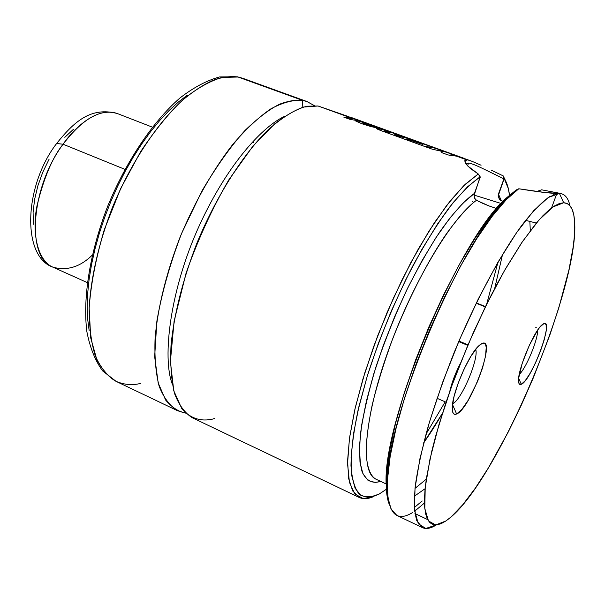 <?xml version="1.0" encoding="UTF-8"?>
<svg xmlns="http://www.w3.org/2000/svg" width="605" height="605" viewBox="0 0 605 605"><rect width="100%" height="100%" fill="white"/><g stroke="black" fill="none" stroke-linecap="round" stroke-linejoin="round"><path stroke-width="0.91" d="M326.564 109.074L318.079 105.996L307.143 106.2C298.31 108.272 287.496 114.156 274.693 123.859L252.935 146.145L228.909 179.715C212.446 207.855 198.183 238.96 186.106 273.014L174.104 321.187L170.391 361.556L173.771 390.762L181.886 408.829C192.072 420.339 203.885 421.617 214.662 418.554M172.296 384.099C162.042 357.82 169.982 289.53 199.476 225.257C228.834 161.399 264.173 125.727 284.327 116.478C264.173 125.727 228.834 161.399 199.476 225.257C169.982 289.53 162.042 357.82 172.296 384.099M537.618 330.186C538.163 339.299 526.07 368.415 519.234 374.472C526.07 368.415 538.163 339.299 537.618 330.186L540.076 326.874L543.993 323.546C554.369 319.266 531.273 380.84 521.306 384.296L518.651 378.306L521.306 384.296L519.899 384.462L518.961 383.457L518.682 378.072L522.228 363.287L529.383 345.175L537.611 330.194M476.195 303.234L485.331 306.916L476.195 303.234M536.491 327.176L535.584 327.199M543.419 323.796L545.309 323.645L546.126 324.9L546.194 330.61L544.22 339.753L540.537 350.938L535.682 362.554L530.351 372.937L525.314 380.575L521.306 384.296C519.642 385.03 518.719 384.031 518.545 381.301C517.313 370.759 533.61 331.472 541.974 324.862L543.419 323.796M475.689 349.319C479.183 358.311 461.502 400.056 452.616 403.792C461.502 400.056 479.183 358.311 475.689 349.319M458.711 341.606L467.771 345.379L458.711 341.606M456.624 413.986L452.517 404.548L456.624 413.986L454.65 414.334L453.228 413.306L452.427 410.939L452.283 407.286L453.992 396.736L458.144 383.275L464.08 369.058L470.834 356.413L477.307 347.376L480.113 344.661L482.48 343.292C496.493 337.749 470.274 409.018 456.624 413.986C453.886 415.174 452.434 413.495 452.26 408.95C451.254 395.194 468.595 354.28 479.137 345.493L482.48 343.292L484.325 343.3L485.581 344.668L486.216 347.33L485.573 355.99L482.54 367.931L477.602 381.392L468.187 400.291L461.88 409.381L456.624 413.986M481.535 343.7L482.48 343.292L481.535 343.7M491.29 170.194L503.171 175.858L505.886 181.402L503.171 175.858L504.215 178.49C506.869 182.453 508.631 188.011 509.493 195.181L508.359 188.677L504.215 178.49L498.165 196.028L499.707 199.521L503.027 201.412L501.311 200.656M386.383 489.271L379.055 494.126L386.391 489.271M538.117 191.301L537.936 191.793L538.117 191.301L542.042 192.224M482.162 168.25L503.927 178.853L498.437 194.092L501.288 200.641M467.559 165.899L468.565 163.04L467.559 165.899M501.099 203.462L474.101 195.112L501.099 203.462M556.343 194.908L551.526 207.991L556.343 194.908L553.204 194.787M557.674 192.98L560.744 193.449L559.436 193.441L563.686 202.751C570.061 203.099 573.684 209.111 574.538 220.772C580.354 283.934 499.344 477.458 450.264 517.646L445.983 520.928L451.209 516.836L462.727 504.797L475.28 488.22L488.424 467.839L508.366 431.796L521.276 405.221L533.474 377.49L549.733 335.336L558.77 307.968L568.927 269.966L573.026 247.846L574.19 238.052L574.591 221.543L573.797 215.032L572.315 209.806L570.137 205.965L567.256 203.59L563.686 202.751L559.428 203.514L554.513 205.934L548.969 210.033L542.836 215.811L536.174 223.268L521.51 243.013L505.614 268.628L497.439 283.314L489.248 299.029L473.261 332.758L458.514 368.074L451.852 385.74L445.779 403.096L435.698 435.993L431.804 451.126L426.464 477.905L425.05 489.271L424.468 499.148L424.71 507.466L425.731 514.182L427.508 519.279L429.996 522.743L433.135 524.595L436.893 524.875L441.189 523.635L445.983 520.928L435.759 524.951L428.491 520.958L424.808 508.525L425.202 487.736L429.943 459.286L438.965 424.597L451.852 385.74L467.809 345.289L485.762 306.032L504.449 270.654L522.607 241.403L539.093 219.872L552.993 206.933L563.686 202.751L559.436 193.441L548.274 197.495L533.799 210.563L516.64 232.539L497.733 262.57L478.26 299.036L459.543 339.647L442.898 381.634L429.437 422.101L419.999 458.363L415.015 488.258L414.538 510.302L418.305 523.733L425.791 528.467L436.334 524.928C430.805 528.422 426.185 529.322 422.479 527.643L416.807 520.746C414.47 512.707 413.964 501.076 415.28 485.845C417.707 468.678 422.018 448.804 428.219 426.238C435.441 402.537 444.093 377.951 454.181 352.473C475.25 301.6 500.456 254.599 521.964 225.113C532.355 211.848 541.543 202.373 549.529 196.693L559.436 193.441L544.795 192.481L518.772 188.775L506.317 199.612L492.107 216.409L476.664 238.763L460.617 265.928L444.675 296.828L429.573 330.111L416.028 364.255L404.654 397.666L395.927 428.847L390.164 456.465L387.487 479.5L387.858 497.219L391.087 509.228L396.888 515.43L422.479 527.643M307.022 101.557L302.53 100.362L238.09 77.016L302.53 100.362C296.397 99.583 288.827 100.823 279.828 104.09C269.845 108.961 258.259 117.733 245.063 130.4C230.989 145.941 216.537 166.262 201.715 191.354L181.523 233.59C169.914 264.12 161.694 293.327 156.869 321.195L154.661 356.693L158.185 382.95L165.634 400.049C171.888 407.399 178.551 411.755 185.629 413.102L177.598 410.742C169.854 405.94 163.705 397.772 159.153 386.255C155.697 372.854 154.351 356.632 155.114 337.59C157.996 306.637 166.322 273.142 180.093 237.107C195.067 201.42 212.521 170.663 232.456 144.829C245.517 129.508 258.214 117.582 270.541 109.044C282.376 102.6 293.039 99.704 302.53 100.362L302.818 107.251L302.53 100.362L306.818 101.481L314.343 105.625L307.022 101.557L242.976 78.363L238.09 77.016L222.118 77.417C210.313 80.888 197.774 87.876 184.517 98.396C157.761 122.21 130.778 162.7 112.031 208.46C98.683 243.747 91.068 276.742 89.177 307.453C89.094 326.397 91.166 342.619 95.386 356.133C100.71 367.832 107.622 376.249 116.13 381.392C108.968 377.429 102.54 370.192 96.83 359.673L90.727 337.983L89.154 308.096C90.848 284.184 95.892 258.07 104.279 229.749L120.66 188.526L140.64 151.643C154.91 130.34 168.712 113.317 182.052 100.574C194.613 90.221 205.738 83.142 215.44 79.316C224.281 76.843 231.836 76.079 238.09 77.016L242.976 78.363L237.334 76.79L219.547 76.948C206.774 80.457 193.577 87.468 179.957 97.995C152.694 121.711 126.006 161.543 107.554 206.577C90.032 251.907 82.582 297.751 86.878 331.691C89.963 347.648 95.197 360.709 102.585 370.873L116.13 381.392C124.6 384.878 132.722 385.544 140.504 383.388M414.947 513.539L427.659 519.574L414.947 513.539M474.449 193.396L474.464 193.366C465.842 199.408 454.173 211.448 439.366 232.517C428.945 248.375 418.002 267.675 406.545 290.408C395.186 314.85 385.052 340.154 376.128 366.312C368.505 391.7 363.295 414.092 360.512 433.483C359.158 450.302 359.673 462.999 362.062 471.582C366.524 481.799 373.398 483.72 380.605 481.353L375.395 482.495L368.203 480.589L362.962 473.844L359.983 462.212L359.491 445.87L361.631 425.217L366.433 400.903L373.784 373.814L383.449 345.031L395.035 315.772L408.057 287.299L421.942 260.831L436.084 237.447L449.901 218.027L462.848 203.212L474.464 193.366L480.219 177.235L478.237 173.975L463.521 185.954L446.83 205.224L428.953 231.178L410.803 262.676L393.424 298.106L377.807 335.495L364.86 372.703L355.264 407.634L349.448 438.443L347.55 463.672L349.448 482.351L354.825 494.005L363.212 498.58L374.034 496.372C368.324 499.004 363.393 499.367 359.241 497.454L352.692 490.935L348.692 478.684L347.572 460.821L349.546 437.763L354.674 410.22L362.864 379.244L373.837 346.143L387.139 312.399L402.166 279.586L418.206 249.192L434.519 222.549L450.377 200.709L465.132 184.381L478.237 173.968L470.214 168.364L465.737 163.728L464.723 160.764L467.219 160.03L456.268 156.067L471.953 161.293L481.073 165.225M347.822 116.334L318.079 105.996L352.632 118.519L318.079 105.996L303.483 107.055C292.533 111.04 280.743 118.618 268.121 129.788C242.514 154.948 215.879 197.011 196.557 244.034C182.687 280.251 174.187 313.859 171.049 344.873C170.118 363.938 171.283 380.159 174.55 393.522C178.906 405.002 184.865 413.102 192.428 417.821L359.241 497.454M449.878 153.746L449.25 153.519L449.878 153.746M440.44 150.327L440.062 150.191L440.44 150.327M433.528 147.824L432.439 147.431L433.528 147.824M416.822 141.774L411.725 139.929L416.822 141.774M405.221 137.569L399.602 135.535L405.221 137.569M385.204 130.317L381.233 128.88L385.204 130.317M374.699 126.513L366.622 123.586L374.699 126.513M359.99 121.181L358.909 120.788L359.99 121.181M464.761 160.711L467.31 165.641L478.237 173.968L480.189 176.819L467.483 186.847L453.168 202.584L437.763 223.668L421.874 249.426L406.189 278.867L391.427 310.758L378.254 343.663L367.265 376.098L358.909 406.636L353.471 434.004L351.074 457.176L351.679 475.409L355.097 488.258L361.041 495.578L369.156 497.446L379.055 494.126C371.16 497.65 364.505 497.628 359.105 494.051C354.59 488.311 351.876 478.835 350.976 465.623C351.233 450.354 353.554 432.068 357.948 410.765L367.265 376.098C379.35 338.308 394.536 301.57 412.837 265.875C424.975 243.709 436.976 224.44 448.857 208.09C460.344 193.812 470.788 183.391 480.189 176.819L474.086 195.407L474.675 198.296L476.49 200.293C468.958 205.647 459.112 216.575 446.936 233.091C430.231 257.012 409.184 296.155 391.896 340.902C383.789 363.234 377.263 384.402 372.317 404.412C368.49 422.955 366.418 438.534 366.101 451.141C366.69 467.718 370.6 476.264 375.955 479.175C360.3 472.77 363.65 419.87 387.843 351.921C411.892 284.025 451.36 217.974 476.49 200.293L475.152 199.098M500.494 200.195L499.269 199.015L498.157 195.786M423.689 442.792C429.618 434.519 435.872 424.672 442.459 413.253L423.689 442.792M494.693 288.472L502.566 254.372L494.693 288.472M482.442 203.242L476.49 200.293L489.029 205.95L482.442 203.242M496.055 208.324L489.029 205.95L496.055 208.324M529.851 221.49L530.305 230.664L529.851 221.49M426.275 479.198L415 488.394L426.275 479.198M414.38 496.221L425.111 488.689L414.38 496.221M414.327 507.534L422.177 500.985M516.171 189.985L506.793 197.654C459.119 237.515 381.188 423.674 386.255 485.611C386.413 493.483 387.397 499.692 389.204 504.222L386.58 491.873L386.625 473.745L389.62 450.596L395.594 423.137L404.405 392.411L415.726 359.695L429.096 326.435L443.911 294.143L459.505 264.256L475.152 238.045L490.194 216.522L504.033 200.376L516.171 189.985L518.772 188.775C539.879 192.171 553.439 193.729 559.436 193.441L562.158 193.963C565.955 195.423 568.556 199.348 569.948 205.738C568.239 197.888 564.737 193.789 559.436 193.441C561.183 193.532 561.198 193.464 559.459 193.237L541.611 189.819L538.397 190.923L541.611 189.819M414.637 511.24L424.476 502.982L414.637 511.24M253.699 142.606L253.344 141.01M89.169 330.776L87.702 319.44L87.18 306.992L87.649 293.561L89.109 279.298L91.567 264.362L95 248.942L99.379 233.22L104.65 217.399L110.76 201.684L117.62 186.272L125.152 171.374L133.244 157.171L141.797 143.839L150.69 131.535L159.818 120.403L169.052 110.556L178.286 102.101L187.406 95.091M525.609 220.333L536.332 223.079L525.609 220.333M466.258 163.857L468.565 163.04C470.796 163.237 475.318 164.968 482.132 168.243L503.927 178.853L503.171 175.866M472.271 201.646L473.866 202.32M466.198 164.348L468.565 163.04M412.723 512.488C396.986 522.183 388.508 514.212 387.291 488.575C382.209 425.958 461.456 236.638 509.637 196.315L518.772 188.775M460.254 363.658C455.232 373.444 451.701 382.829 449.674 391.806C451.701 382.829 455.232 373.444 460.254 363.658M445.764 151.734L434.239 147.983L445.764 151.734L434.239 147.983L425.239 146.66L432.099 149.148L425.239 146.66L434.239 147.983L445.764 151.734M449.878 153.405L439.57 150.093L449.878 153.405M461.925 157.58L449.069 153.579L461.925 157.58M432.099 149.148L442.815 151.56L441.37 152.513L448.093 154.956L441.37 152.513L442.815 151.56L432.099 149.148M448.093 154.956L456.964 156.219L448.093 154.956M391.79 132.185L384.198 129.432L385.491 130.325L400.329 135.701L405.486 137.146L384.198 129.432L385.635 130.453L377.195 128.328L385.491 130.325L405.486 137.146L391.79 132.185M417.594 141.525L411.113 139.18L405.94 137.736L417.594 141.525L411.113 139.18L400.313 136.7L394.694 134.665L400.329 135.701L394.694 134.665L400.313 136.7L405.94 137.736L417.594 141.525M418.668 142.13L438.186 148.989L418.668 142.13L438.186 148.989L416.943 141.797L413.502 141.139L422.638 144.451L413.502 141.139L416.943 141.797L428.423 145.669L418.668 142.13M381.952 130.952L376.544 128.555L377.195 128.328C375.471 128.29 377.059 129.168 381.952 130.952L424.15 146.266L433.142 147.59L424.15 146.266L381.952 130.952M422.638 144.451L406.84 139.074L412.444 140.088L406.84 139.074L422.638 144.451M388.198 132.344L384.183 130.786L390.981 132.767L388.198 132.344L390.981 132.767L384.326 130.748L388.198 132.344M375.909 126.679L360.852 121.393L375.909 126.679L362.909 123.08L367.56 123.828L375.887 126.664M382.572 129.077L361.911 123.76L355.679 120.917L360.852 121.393L382.632 128.963M381.763 128.971L375.289 126.626L364.747 123.896C362.032 122.883 362.312 122.694 365.594 123.344L358.009 120.773L355.816 121.083L361.911 123.76L370.933 126.558L381.763 128.971M346.015 115.82L364.981 122.475L346.015 115.82L364.981 122.475L353.388 118.693L343.791 117.12L350.136 119.419L343.791 117.12L355.301 119.177L346.015 115.82M350.136 119.419L359.657 120.962L350.136 119.419M351.24 117.476L463.763 158.223L351.24 117.476M463.725 158.313L466.281 159.236L463.725 158.313M55.894 144.519L56.628 143.498L63.064 144.224C74.332 127.859 97.186 106.336 117.347 113.543C100.823 108.287 82.734 118.512 63.064 144.224L124.917 169.347L63.064 144.224C30.371 187.989 26.136 258.29 53.021 267.206C37.707 260.997 31.52 233.069 37.018 205.685C43.817 177.87 52.499 157.383 63.064 144.224L56.628 143.498L55.894 144.519M92.232 255.166C80.117 266.979 67.049 270.995 53.021 267.206L87.241 282.573M49.111 159.183L42.804 172.153L37.896 185.735L34.621 199.325L33.093 212.347L33.366 224.228M73.47 129.281L64.796 137.29M498.308 196.996L498.165 196.028L498.308 196.996M476.354 302.916L485.482 306.599M458.938 341.061L467.998 344.842M177.598 410.742L116.13 381.392M471.953 161.293L461.895 157.648M454.068 154.812L445.741 151.794M420.377 142.614L417.571 141.593M409.54 138.689L405.463 137.206M397.5 134.325L392.161 132.389M384.175 129.5L382.481 128.888M367.076 123.307L364.959 122.543M498.013 262.078L486.654 304.217M445.189 401.833L425.988 434.148M386.24 484L375.955 479.175M560.744 193.449L562.158 193.963M559.413 193.237L559.012 193.426M387.291 488.575L386.255 485.611M509.637 196.315L506.793 197.654M437.037 398.279L446.074 402.219M53.021 267.206C21.75 256.694 23.693 186.34 56.62 143.506C73.863 122.013 90.591 106.442 117.347 113.543L152.316 127.133"/></g></svg>
